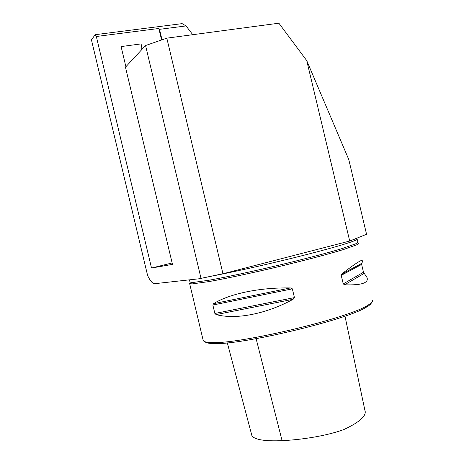 <?xml version="1.0" encoding="UTF-8"?>
<svg xmlns="http://www.w3.org/2000/svg" width="464" height="464" viewBox="0 0 464 464"><rect width="100%" height="100%" fill="white"/><g stroke="black" fill="none" stroke-linecap="round" stroke-linejoin="round"><path stroke-width="0.7" d="M349.705 241.042L306.739 60.622L348.766 159.512L366.566 234.274L349.705 241.042L224.414 273.4L199.062 278.783L155.562 283.597C153.178 284.362 150.522 281.654 147.604 275.477L91.454 39.892L95.137 34.701L182.137 23.635L186.035 25.926L192.775 34.69M344.967 316.129L364.872 410.199C367.03 415.529 360 421.991 343.801 429.589C324.986 436.398 299.599 439.86 282.089 440.649C265.489 441.374 255.467 439.849 252.022 436.079L227.314 342.85M371.467 302.65C371.246 303.856 369.477 305.399 366.154 307.284C346.469 320.038 240.688 345.239 213.829 343.575C208.812 343.488 205.877 342.873 205.018 341.73M200.987 278.203L145.551 45.53L125.477 67.187L172.469 264.381L151.513 268.03L96.332 36.488L95.137 34.701M125.895 66.741L121.092 46.58L141.062 43.894L142.291 49.051M151.513 268.03L172.127 262.949M96.332 36.488L158.85 28.478L161.588 39.968M357.176 239.262L357.901 242.295L356.717 243.438L342.676 248.397C327.712 252.921 303.444 259.318 277.199 265.594C250.914 271.829 225.678 277.228 209.194 280.198L192.595 282.535L190.002 282.089M358.858 243.304L357.674 244.482L343.54 249.528C328.466 254.121 304.001 260.582 277.542 266.916C251.03 273.203 225.585 278.632 208.962 281.59L192.224 283.898L189.654 283.614L203.087 339.99M194.364 303.381L197.09 314.836M341.997 273.76C356.103 262.891 363.109 258.552 363.01 260.739L361.595 263.604L361.636 264.439L363.492 272.229L367.007 277.524C368.921 282.965 361.462 285.389 344.624 284.797L343.25 283.898L341.22 275.355L341.498 274.265L361.705 263.32M213.544 303.665C229.332 293.822 259.533 287.384 290.429 287.941L292.349 288.834L294.437 297.604L293.132 299.292C265.913 314.163 235.538 319.841 216.149 314.592L214.867 313.473L212.86 305.045L213.544 303.665L290.429 287.941M372.406 300.179C373.085 301.455 371.333 303.276 367.152 305.648C347.223 318.495 239.418 344.178 212.239 342.554C206.822 342.473 203.812 341.782 203.203 340.483M222.946 273.737L166.814 38.152L145.551 45.53M306.739 60.622L278.881 23.2L166.814 38.152M186.035 25.926L159.523 29.336L162.023 39.817M158.85 28.478L159.523 29.336M141.282 50.135L141.062 43.894M213.156 275.836L200.088 278.574M355.157 238.856L355.934 238.844M353.771 239.412C356.282 238.658 357.402 238.542 357.129 239.053C358.608 240.108 339.555 246.111 307.464 254.342C275.448 262.56 235.271 271.684 212.054 276.068M344.624 284.797L364.107 273.418M343.25 283.898L363.492 272.229M341.22 275.355L361.636 264.439M216.149 314.592L293.132 299.292M214.867 313.473L294.437 297.604M212.86 305.045L292.349 288.834M256.116 338.674L282.089 440.649M332.752 245.421L293.41 255.583M190.049 282.28L189.469 279.844M341.498 274.265L361.595 263.604M366.154 307.284L367.152 305.648M213.829 343.575L212.239 342.554"/></g></svg>
